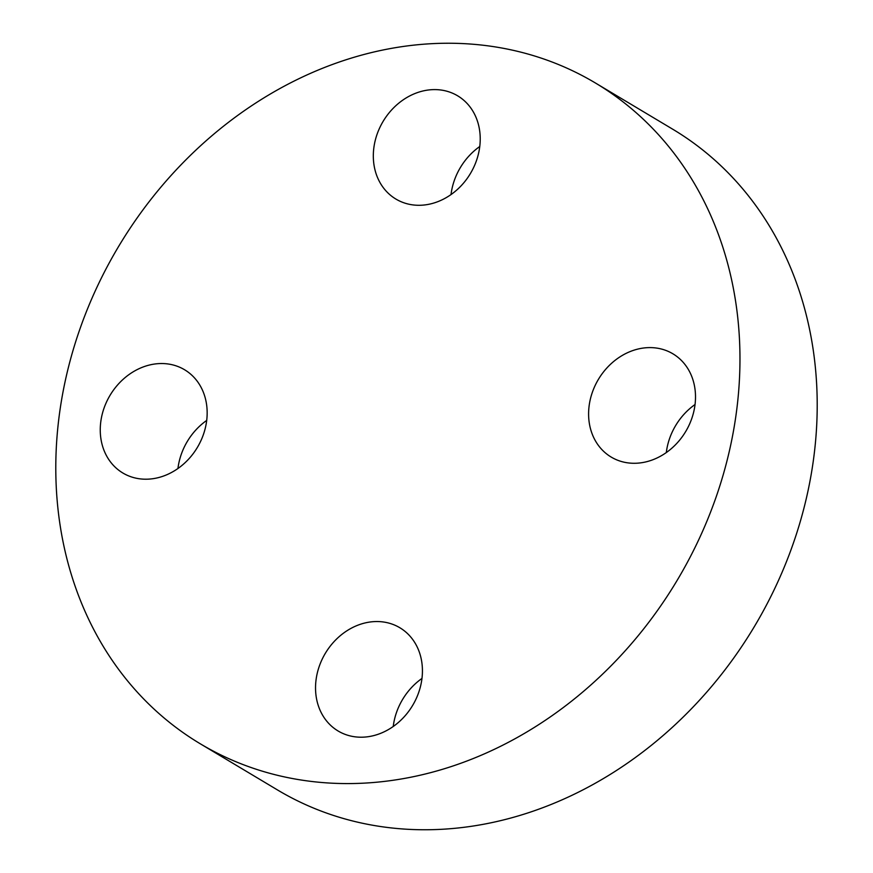 <?xml version="1.0" encoding="UTF-8"?>
<svg xmlns="http://www.w3.org/2000/svg" width="873" height="873" viewBox="0 0 873 873"><rect width="100%" height="100%" fill="white"/><g stroke="black" fill="none" stroke-linecap="round" stroke-linejoin="round"><path stroke-width="1.31" d="M393.232 726.5A60.15 50.841 120.9 0 1 421.975 678.43M422.063 677.644A60.15 50.841 -59.1 0 0 399.856 627.752A60.15 50.841 -59.1 0 0 315.906 681.104A60.15 50.841 -59.1 0 0 338.113 730.996A60.15 50.841 -59.1 0 0 422.063 677.644M666.306 452.574A60.15 50.841 120.9 0 1 695.05 404.505M695.137 403.719A60.15 50.841 -59.1 0 0 672.919 353.816A60.15 50.841 -59.1 0 0 588.969 407.178A60.15 50.841 -59.1 0 0 611.187 457.07A60.15 50.841 -59.1 0 0 695.137 403.719M451.025 194.57A60.15 50.841 120.9 0 1 479.768 146.5M433.052 89.624A60.15 50.841 -59.1 0 0 376.874 134.868A60.15 50.841 -59.1 0 0 395.906 199.066A60.15 50.841 -59.1 0 0 420.491 205.264A60.15 50.841 -59.1 0 0 476.669 160.01A60.15 50.841 -59.1 0 0 457.638 95.812A60.15 50.841 -59.1 0 0 433.052 89.624M177.95 468.495A60.15 50.841 120.9 0 1 206.694 420.426M206.792 419.64A60.15 50.841 -59.1 0 0 184.574 369.748A60.15 50.841 -59.1 0 0 100.624 423.099A60.15 50.841 -59.1 0 0 122.831 472.991A60.15 50.841 -59.1 0 0 206.792 419.64M737.598 402.333A384.96 325.4 120.9 0 1 200.31 743.807A384.96 325.4 120.9 0 1 58.164 424.485A384.96 325.4 120.9 0 1 595.441 83.011A384.96 325.4 120.9 0 1 737.598 402.333M595.441 83.011L672.69 129.193A384.96 325.4 120.9 0 1 814.836 448.515A384.96 325.4 120.9 0 1 277.559 789.989L200.31 743.807"/></g></svg>
